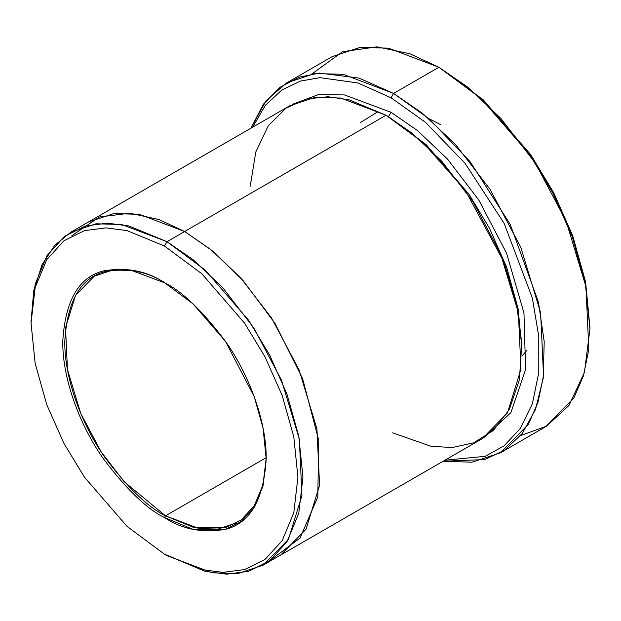 <?xml version="1.0" encoding="UTF-8"?>
<svg xmlns="http://www.w3.org/2000/svg" width="621" height="621" viewBox="0 0 621 621"><rect width="100%" height="100%" fill="white"/><g stroke="black" fill="none" stroke-linecap="round" stroke-linejoin="round"><path stroke-width="0.93" d="M164.984 282.966L131.605 270.469L112.789 270.019L94.276 276.198L75.529 295.324L65.523 327.764L67.464 369.588L80.699 413.314L101.184 451.894L124.146 481.694L165.489 515.818L164.48 517.565L192.96 529.309L225.508 529.309L241.111 521.586L254.222 507.202L263.063 485.94L266.192 458.841L263.063 428.125L254.222 396.664L225.508 341.395L192.96 303.809L164.48 282.671C182.155 291.311 202.5 310.888 225.508 341.395C247.344 372.026 266.595 419.206 266.192 458.841C263.754 499.672 250.193 523.161 225.508 529.309C202.5 533.253 182.155 529.333 164.48 517.565C146.804 508.925 126.459 489.348 103.451 458.841C81.607 428.211 62.364 381.03 62.768 341.395C65.205 300.564 78.766 277.075 103.451 270.927C126.459 266.983 146.804 270.896 164.48 282.671C146.804 270.896 126.459 266.983 103.451 270.927C78.766 277.075 65.205 300.564 62.768 341.395C62.364 381.03 81.607 428.211 103.451 458.841C126.459 489.348 146.804 508.925 164.48 517.565L165.489 515.818C147.984 507.264 127.841 487.881 105.065 457.677C83.439 427.349 64.382 380.642 64.786 341.395C67.2 300.968 80.621 277.711 105.065 271.625C127.841 267.721 147.984 271.594 165.489 283.254M589.95 328.897L585.378 281.127L572.477 235.188L553.327 192.068L530.536 154.474L483.006 99.585L438.892 67.262L481.19 98.661L529.527 154.474L552.706 192.704L572.182 236.554L585.3 283.277L589.95 328.897L584.431 372.437L569.015 405.404L546.596 426.161L520.615 435.562M391.059 97.784L425.532 122.368L465.02 163.253L504.089 223.281L532.368 298.033L538.78 336.574L538.78 372.584L532.376 403.728L520.359 428.374L504.097 445.831L485.164 456.334L444.877 460.231L485.164 456.334L504.097 445.831L520.359 428.374L532.376 403.728L538.78 372.584L538.78 336.574L532.368 298.033L504.089 223.281L465.02 163.253L425.532 122.368L391.059 97.784L357.906 82.966L319.962 77.664L300.455 81.079L281.856 89.991L265.439 105.252L252.615 127.227L265.439 105.252L281.856 89.991L300.455 81.079L319.962 77.664L357.906 82.966L391.059 97.784L393.582 93.422L391.059 97.784M443.153 461.232L484.729 459.563L504.687 450.163L522.168 433.605L535.512 409.487L543.181 378.352L544.213 341.775L538.461 302.155L510.26 224.445L470.12 161.662L429.251 118.953L393.582 93.422L422.598 113.426L455.597 144.608L490.039 189.304L520.763 247.174L540.612 312.767L543.522 375.503L538.065 402.136L528.51 424.159L500.386 452.849L471.976 462.203L443.153 461.232M164.48 246.048L201.841 273.776L244.534 323.083L265.012 356.85L282.213 395.585L293.803 436.858L297.909 477.153L293.803 512.705L282.213 540.596L265.012 559.467L244.534 569.597L222.947 572.368L201.841 569.597L164.48 554.188L205.062 571.336L226.572 574.161L248.563 571.336L269.421 561.019L286.949 541.791L298.763 513.381L302.947 477.153L298.763 436.097L286.949 394.048L269.421 354.575L248.563 320.172L205.062 269.941L166.995 241.685L164.48 246.048L127.119 230.639L106.012 227.868L84.425 230.639L63.947 240.769L46.746 259.64L35.156 287.531L31.05 323.083L35.156 363.378L46.746 404.651L63.947 443.386L84.425 477.153L127.119 526.453L164.48 554.188L201.841 569.597L222.947 572.368L244.534 569.597L265.012 559.467L282.213 540.596L293.803 512.705L297.909 477.153L293.803 436.858L282.213 395.585L265.012 356.85L244.534 323.083L201.841 273.776L164.48 246.048L166.995 241.685L193.115 259.687L222.807 287.748L253.803 327.973L281.46 380.06L299.33 439.094L301.946 495.55L288.431 539.338L263.125 565.164L237.913 573.532L212.312 572.826L166.995 555.64L164.48 554.188L127.119 526.453L84.417 477.153L63.947 443.386L46.746 404.651L35.156 363.378L31.05 323.083L35.156 287.531L46.746 259.64L63.947 240.769L84.425 230.639L106.012 227.868L127.119 230.639L164.48 246.048M391.059 112.316L388.544 116.678L426.099 144.592L469.002 194.295L489.527 228.342L506.689 267.364L518.131 308.854L521.966 349.235L518.131 308.854L506.689 267.364L489.527 228.342L469.002 194.295L426.099 144.592L388.544 116.678L391.059 112.316L344.438 94.92L318.123 94.718L292.444 104.305L318.123 94.718L344.438 94.92L391.059 112.316L417.483 130.565L447.547 159.123L478.861 200.141L506.557 253.182L523.961 312.976L525.599 369.534L510.904 412.608L484.644 437.2L510.904 412.608L525.599 369.534L523.961 312.976L506.557 253.182L478.861 200.141L447.547 159.123L417.483 130.565L391.059 112.316M387.294 115.964L388.544 116.678L387.294 115.964M250.24 186.16L255.774 152.029L268.334 125.683L286.009 108.132L306.588 98.949L328.059 96.744L348.979 99.779L386.029 115.227L166.995 241.685L184.623 231.509L210.736 249.51L240.436 277.571L271.431 317.797L299.089 369.883L316.951 428.917L319.574 485.381L306.06 529.17L280.746 554.995L306.052 529.17L319.567 485.374L316.951 428.917L299.081 369.883L271.431 317.797L240.436 277.571L210.736 249.51L184.623 231.509L386.029 115.227L340.712 98.04L315.103 97.334L289.898 105.702L88.492 221.984L113.697 213.616L139.306 214.323L184.623 231.509L211.831 250.395L242.834 280.242L274.932 323.3L302.668 378.787L318.759 440.413L317.781 497.002L300.083 538.011L271.532 559.374L300.075 538.027L317.781 497.017L318.759 440.429L302.675 378.794L274.94 323.3L242.834 280.242L211.831 250.395L184.623 231.509L139.306 214.323L113.697 213.616L88.492 221.984L70.872 232.161L96.076 223.793L121.685 224.499L166.995 241.685L128.935 225.99L107.425 223.164L85.426 225.99L64.568 236.306L47.041 255.534L35.234 283.952L31.058 321.639L33.744 290.628L41.995 264.787L54.819 245.225L70.872 232.161M266.192 458.251L262.986 484.931L254.175 505.82L241.181 519.932L225.749 527.493L193.605 527.431L165.489 515.818L266.184 457.677L165.489 515.818L199.054 528.549L218.018 529.069L236.694 522.874M428.894 118.642L440.405 124.526M500.386 452.849L545.704 426.689L573.827 397.999L583.383 375.969L588.84 349.344L585.929 286.607L566.08 221.014L535.349 163.137L500.906 118.44L467.916 87.266L438.892 67.262L393.582 93.422L438.892 67.262L388.544 48.166L360.095 47.382L332.088 56.682L286.77 82.841L314.777 73.542L343.227 74.326L393.582 93.422L359.016 78.099L319.435 73.076L299.19 77.175L280.048 87.251L263.428 104.173L250.892 128.221L266.184 100.571L286.77 82.841M263.125 565.164L482.16 438.713L507.466 412.887L520.98 369.099L518.356 312.635L500.495 253.601L472.837 201.515L441.842 161.289L412.142 133.228L386.029 115.227L423.103 142.582L465.517 190.756L503.771 261.72L516.315 302.598L521.819 343.141L519.381 379.741L509.399 409.386L493.462 430.423L473.761 442.781L452.422 447.524L431.129 446.336L392.651 432.829M311.858 73.969L342.582 51.706L376.978 46.839L409.922 53.771L438.9 67.262L483.192 99.764L530.939 155.048L553.777 192.921L572.888 236.329L585.642 282.493L589.942 327.43M377.607 111.935L360.11 122.725M71.795 235.77L99.36 216.993L129.859 213.189L158.976 219.524L184.623 231.509M166.995 555.64L164.48 554.188M521.888 356.182L526.996 350.174M31.05 323.083L31.05 320.172"/></g></svg>
